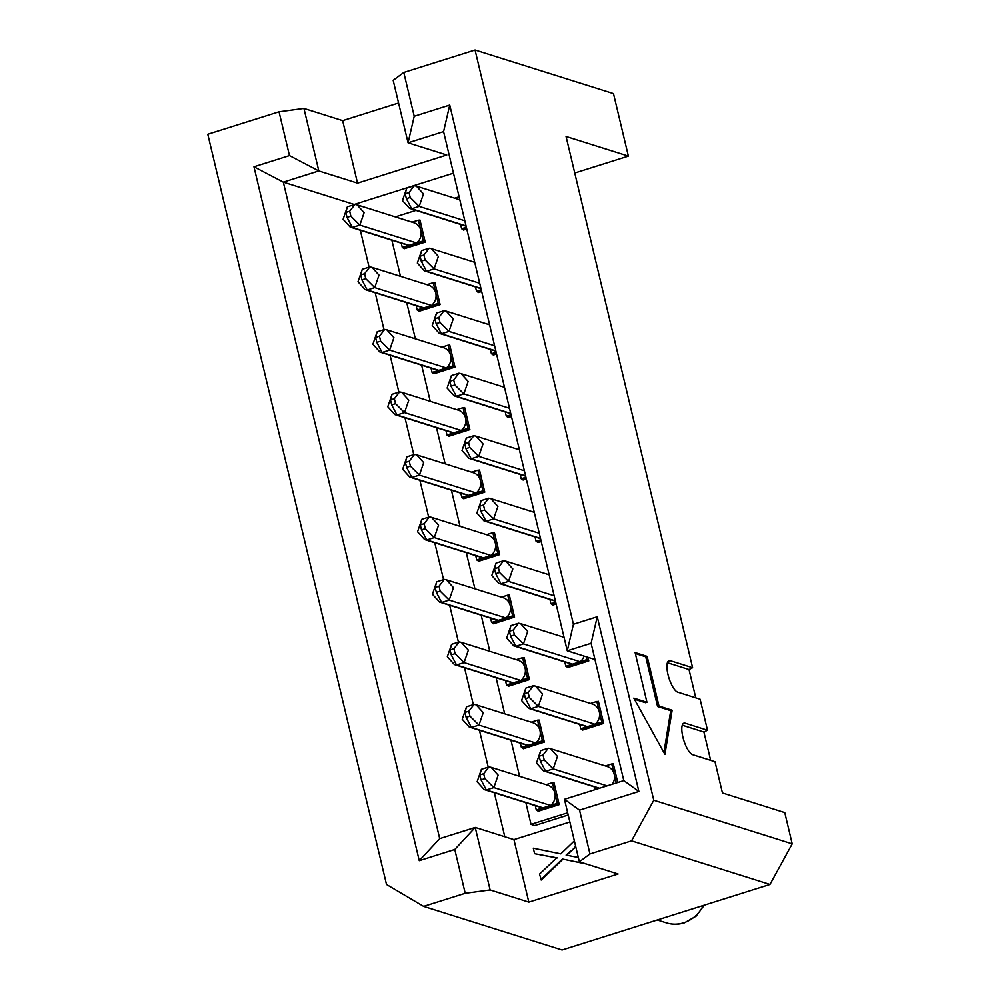 <?xml version="1.0" encoding="UTF-8"?>
<svg xmlns="http://www.w3.org/2000/svg" width="1000" height="1000" viewBox="0 0 1000 1000"><rect width="100%" height="100%" fill="white"/><g stroke="black" fill="none" stroke-linecap="round" stroke-linejoin="round"><path stroke-width="1.5" d="M414.225 116.263L403.787 72.463L393.175 80.312L408.062 142.812L414.225 116.263L449.738 105.062L443.575 131.613L408.062 142.812L446.788 155L357.537 183.137L318.825 170.938L283.312 182.138L439.712 838.625L475.225 827.438L490.112 889.938L528.825 902.125L618.075 874L579.35 861.8L564.462 799.3L623.8 780.6L638.875 791.45L597.25 616.75L591.1 643.288L567.263 650.8L594.963 659.525M597.25 616.75L573.425 624.263L567.263 650.8L443.575 131.613M398.587 103L342.65 120.638L303.938 108.438L279.037 111.788L207.787 134.25L386.512 884.5L423.625 906.388L465.213 893.288L454.775 849.488L475.225 827.438L513.938 839.625L569.875 822M528.825 902.125L513.938 839.625M557.4 857.925L534.6 853.688L533.3 848.213L560.812 853.863L574.362 840.85M575.788 846.838L566.675 855.275M586.188 863.95L562.975 859.15L541.388 879.975L539.475 874.15L556.838 857.738L553.513 857.375M682.275 725.225L703.913 732.038L707.5 730.225L685.138 723.175A16.55 5.3 72.5 0 0 683.913 723.15A16.55 5.3 72.5 0 0 683.325 738.775A16.55 5.3 72.5 0 0 692.638 754.675L715.013 761.725L722.45 792.962L784.775 812.6L792.212 843.85L653.775 800.238L475.05 50L403.787 72.463M667.375 662.725L689.025 669.538L692.613 667.725L670.25 660.675A16.55 5.3 72.5 0 0 669.025 660.65A16.55 5.3 72.5 0 0 668.438 676.275A16.55 5.3 72.5 0 0 677.75 692.175L700.113 699.225L707.5 730.225M658.988 706.062L647.138 656.363L645.738 656.8L657.575 706.5L658.988 706.062L672.138 710.212L670.738 710.65L663.9 752.513M657.575 706.5L670.738 710.65M634.388 699.2L645.55 702.712L646.95 702.275L633.8 698.125L664.925 754.362L672.138 710.212M647.138 656.363L635.112 652.575L646.95 702.275M635.337 653.525L645.738 656.8M575.65 846.25L571.75 850.688M571.188 850.512L566.112 855.1L578.325 857.487M585.625 863.775L562.975 859.15M562.413 858.962L540.812 879.8M552.95 857.2L534.6 853.688M303.938 108.438L318.825 170.938L289.475 155.588L253.962 166.788L283.312 182.138L354.162 204.462L453.475 173.15M342.65 120.638L357.537 183.137M279.037 111.788L289.475 155.588M591.1 643.288L623.8 780.6M449.738 105.062L573.425 624.263M638.875 791.45L579.538 810.15L589.963 853.95L631.55 840.85L653.775 800.238M360.312 230.263L369.1 267.15M375.2 292.762L383.988 329.65M390.087 355.262L398.888 392.15M404.988 417.762L413.775 454.65M419.875 480.262L428.663 517.15M434.762 542.762L443.55 579.65M449.65 605.25L458.438 642.15M464.538 667.75L473.325 704.65M479.425 730.25L488.225 767.15M494.325 792.75L504.8 836.75M253.962 166.788L419.263 860.675L439.712 838.625M454.775 849.488L419.263 860.675M695.775 697.85L689.025 669.538M710.662 760.35L703.913 732.038M475.05 50L613.488 93.612L628.375 156.113L566.05 136.475L692.613 667.725M574.763 173.012L628.375 156.113M589.963 853.95L579.35 861.8M490.112 889.938L465.213 893.288M423.625 906.388L562.075 950L769.987 884.45L631.55 840.85M769.987 884.45L792.212 843.85M564.462 799.3L579.538 810.15M568.2 815L534.788 825.537L531.025 824.35L525.862 802.688M519.575 776.312L510.975 740.188M504.688 713.812L496.087 677.688M489.8 651.312L481.188 615.188M474.913 588.812L466.3 552.688M460.025 526.312L451.413 490.188M445.125 463.812L436.525 427.688M430.238 401.312L421.637 365.188M415.35 338.812L406.75 302.688M400.462 276.312L391.863 240.2M459.1 196.788L454.663 198.188M415.95 210.387L395.325 216.887M567.675 812.8L531.025 824.35M466.788 229.013L463.537 230.037M496.562 354.012L493.312 355.037M481.675 291.512L478.425 292.538M511.45 416.512L508.2 417.537M456.737 409.663L463.062 407.663A6.725 2.15 72.5 0 0 463.5 407.713L464.625 407.525L469.875 429.588L468.462 428.575A6.725 2.15 72.5 0 0 467.987 428.338L446.962 434.963A6.725 2.15 -107.5 0 1 447.438 435.213L448.85 436.188M469.888 429.625L448.862 436.25M425.213 242.125L404.188 248.75M412.062 222.162L418.387 220.162A6.725 2.15 72.5 0 0 418.825 220.212L419.963 220.025L425.213 242.087L423.8 241.075A6.725 2.15 72.5 0 0 423.312 240.837L402.287 247.463A6.725 2.15 -107.5 0 1 402.775 247.712L404.188 248.7M455 367.125L433.975 373.75M441.838 347.163L448.162 345.163A6.725 2.15 72.5 0 0 448.612 345.213L449.738 345.025L454.988 367.088L453.575 366.075A6.725 2.15 72.5 0 0 453.088 365.838L432.062 372.463A6.725 2.15 -107.5 0 1 432.55 372.713L433.963 373.7M434.837 282.5L440.1 304.587L438.688 303.575A6.725 2.15 72.5 0 0 438.2 303.337L417.175 309.962A6.725 2.15 -107.5 0 1 417.663 310.212L419.075 311.2M440.112 304.625L419.087 311.25M541.225 541.512L537.975 542.537M588.787 660.913L567.762 667.537M587.925 657.312L588.775 660.888L587.362 659.875A6.725 2.15 72.5 0 0 586.875 659.625L565.85 666.263A6.725 2.15 -107.5 0 1 566.337 666.5L567.75 667.487M556.125 604.012L552.875 605.037M486.512 534.663L492.837 532.663A6.725 2.15 72.5 0 0 493.275 532.712L494.4 532.525L499.663 554.587M499.663 554.625L478.638 561.25M501.4 597.163L507.725 595.163A6.725 2.15 72.5 0 0 508.162 595.212L509.3 595.025L514.55 617.087L513.138 616.075A6.725 2.15 72.5 0 0 512.65 615.837L491.625 622.463A6.725 2.15 -107.5 0 1 492.113 622.712L493.512 623.688M514.55 617.112L493.525 623.75M516.287 659.663L522.612 657.663A6.725 2.15 72.5 0 0 523.05 657.712L524.188 657.525L529.438 679.587L528.025 678.575A6.725 2.15 72.5 0 0 527.537 678.337L506.512 684.963A6.725 2.15 -107.5 0 1 507 685.212L508.413 686.188M529.45 679.613L508.425 686.25M531.175 722.163L537.5 720.163A6.725 2.15 72.5 0 0 537.95 720.212L539.075 720.025L544.325 742.087L542.913 741.075A6.725 2.15 72.5 0 0 542.425 740.837L521.4 747.463A6.725 2.15 -107.5 0 1 521.888 747.7L523.3 748.688M544.338 742.113L523.312 748.75M603.675 723.413L582.65 730.037M598.4 701.3L603.663 723.388L602.25 722.375A6.725 2.15 72.5 0 0 601.775 722.125L580.75 728.763A6.725 2.15 -107.5 0 1 581.225 729L582.638 729.987M605.413 765.95L611.737 763.962A6.725 2.15 72.5 0 0 612.175 764.013L613.3 763.825L617.75 782.5M546.075 784.663L552.4 782.663A6.725 2.15 72.5 0 0 552.837 782.712L553.962 782.525L559.212 804.587L557.8 803.575A6.725 2.15 72.5 0 0 557.325 803.337L536.287 809.963A6.725 2.15 -107.5 0 1 536.775 810.2L538.188 811.188M559.225 804.613L538.2 811.25M471.625 472.163L477.95 470.163A6.725 2.15 72.5 0 0 478.387 470.213L479.513 470.025L484.775 492.088L483.363 491.075A6.725 2.15 72.5 0 0 482.875 490.838L461.85 497.463A6.725 2.15 -107.5 0 1 462.325 497.713L463.738 498.688M484.775 492.125L463.75 498.75M526.337 479.012L523.088 480.037M537.5 720.163L542.425 740.837M521.4 747.463L520.375 743.15M522.612 657.663L527.537 678.337M506.512 684.963L505.487 680.65M507.725 595.163L512.65 615.837M491.625 622.463L490.6 618.15M499.65 554.562L498.25 553.575A6.725 2.15 72.5 0 0 497.762 553.337L476.737 559.963A6.725 2.15 -107.5 0 1 477.225 560.212L478.625 561.188M492.837 532.663L497.762 553.337M476.737 559.963L475.712 555.65M477.95 470.163L482.875 490.838M461.85 497.463L460.825 493.15M463.062 407.663L467.987 428.338M446.962 434.963L445.925 430.65M432.062 372.463L431.037 368.15M448.162 345.163L453.088 365.838M417.175 309.962L416.15 305.65M426.95 284.662L433.275 282.663A6.725 2.15 72.5 0 0 433.713 282.712L434.85 282.525M433.275 282.663L438.2 303.337M402.287 247.463L401.262 243.162M418.387 220.162L423.312 240.837M466.362 227.262L461.625 228.762A6.725 2.15 -107.5 0 1 462.113 229L463.525 229.988M461.625 228.762L460.6 224.45M481.25 289.762L476.512 291.262A6.725 2.15 -107.5 0 1 477 291.5L478.413 292.488M476.512 291.262L475.487 286.95M496.15 352.262L491.413 353.762A6.725 2.15 -107.5 0 1 491.887 354L493.3 354.988M491.413 353.762L490.375 349.45M511.037 414.762L506.3 416.262A6.725 2.15 -107.5 0 1 506.788 416.5L508.188 417.488M506.3 416.262L505.275 411.95M525.925 477.262L521.188 478.762A6.725 2.15 -107.5 0 1 521.675 479L523.075 479.988M521.188 478.762L520.163 474.45M540.812 539.763L536.075 541.263A6.725 2.15 -107.5 0 1 536.562 541.5L537.975 542.487M536.075 541.263L535.05 536.95M555.7 602.263L550.962 603.763A6.725 2.15 -107.5 0 1 551.45 604L552.863 604.987M550.962 603.763L549.938 599.45M565.85 666.263L564.825 661.95M586.2 656.762L586.875 659.625M580.75 728.763L579.712 724.45M590.525 703.45L596.85 701.462A6.725 2.15 72.5 0 0 597.288 701.513L598.413 701.325M596.85 701.462L601.775 722.125M595.237 789.6L594.612 786.95M611.737 763.962L616.263 782.975M536.287 809.963L535.262 805.65M552.4 782.663L557.325 803.337M476.225 704.85L532.95 722.712A11.638 10.762 107.5 0 1 539.963 730.5A11.638 10.762 107.5 0 1 535.688 742.962L478.975 725.088L471.425 727.475L528.138 745.337A11.638 10.762 107.5 0 1 525.962 744.912L469.237 727.05M461.337 642.35L518.062 660.212A11.638 10.762 107.5 0 1 525.075 668A11.638 10.762 107.5 0 1 520.8 680.462L464.075 662.588L456.525 664.975L513.25 682.837A11.638 10.762 107.5 0 1 511.075 682.412L454.35 664.55M446.45 579.85L503.175 597.712A11.638 10.762 107.5 0 1 510.188 605.5A11.638 10.762 107.5 0 1 505.913 617.962L449.188 600.087L441.637 602.475L498.363 620.337A11.638 10.762 107.5 0 1 496.175 619.913L439.462 602.05M431.562 517.35L488.288 535.225A11.638 10.762 107.5 0 1 495.3 543A11.638 10.762 107.5 0 1 491.025 555.462L434.3 537.587L426.75 539.975L483.475 557.837A11.638 10.762 107.5 0 1 481.287 557.413L424.575 539.55M416.675 454.85L473.387 472.725A11.638 10.762 107.5 0 1 480.412 480.5A11.638 10.762 107.5 0 1 476.138 492.962L419.412 475.1L411.863 477.475L468.587 495.337A11.638 10.762 107.5 0 1 466.4 494.913L409.675 477.05M401.775 392.35L458.5 410.225A11.638 10.762 107.5 0 1 465.525 418A11.638 10.762 107.5 0 1 461.238 430.462L404.525 412.6L396.975 414.975L453.7 432.837A11.638 10.762 107.5 0 1 451.512 432.413L394.787 414.55M386.887 329.85L443.612 347.725A11.638 10.762 107.5 0 1 450.625 355.5A11.638 10.762 107.5 0 1 446.35 367.962L389.637 350.1L382.088 352.475L438.8 370.337A11.638 10.762 107.5 0 1 436.625 369.913L379.9 352.05M372 267.35L428.725 285.225A11.638 10.762 107.5 0 1 435.737 293A11.638 10.762 107.5 0 1 431.463 305.462L374.738 287.6L367.2 289.975L423.913 307.838A11.638 10.762 107.5 0 1 421.737 307.413L365.012 289.55M357.113 204.85L413.837 222.725A11.638 10.762 107.5 0 1 420.85 230.5A11.638 10.762 107.5 0 1 416.575 242.963L359.85 225.1L352.3 227.475L409.025 245.338A11.638 10.762 107.5 0 1 406.838 244.913L350.125 227.05M584.075 656.1A11.638 10.762 107.5 0 1 580.138 661.75L523.425 643.888L514.425 634.95L510.588 636.163L515.875 646.263L513.763 645.863L506.675 638.05L510.95 625.6L518.5 623.212L520.612 623.625L527.7 631.425L523.425 643.888L515.875 646.263L572.587 664.137A11.638 10.762 107.5 0 1 570.413 663.7L513.688 645.837M535.562 686.15L592.288 704.013A11.638 10.762 107.5 0 1 599.312 711.8A11.638 10.762 107.5 0 1 595.037 724.25L538.312 706.388L529.312 697.45L525.475 698.662L530.763 708.763L528.65 708.363L521.562 700.55L525.837 688.1L533.387 685.713L535.5 686.125L542.587 693.925L538.312 706.388L530.763 708.763L587.487 726.637A11.638 10.762 107.5 0 1 585.3 726.2L528.575 708.337M550.462 748.637L607.175 766.513A11.638 10.762 107.5 0 1 614.2 774.287A11.638 10.762 107.5 0 1 612.288 784.225M491.112 767.35L547.837 785.212A11.638 10.762 107.5 0 1 554.862 793A11.638 10.762 107.5 0 1 550.575 805.462L493.862 787.588L486.312 789.975L543.038 807.837A11.638 10.762 107.5 0 1 540.85 807.412L484.125 789.55M464.975 712.438L466.138 717.35L471.425 727.475L469.312 727.062L462.225 719.262L466.5 706.8L474.05 704.425L476.163 704.825L483.25 712.638L478.975 725.088L469.975 716.162M451.613 644.3L450.075 649.925L451.25 654.85L456.525 664.975L454.412 664.562L447.325 656.762L451.613 644.3L459.15 641.925L461.262 642.325L468.363 650.138L464.075 662.588L455.087 653.662M436.712 581.8L435.188 587.425L436.362 592.35L441.637 602.475L439.525 602.062L432.438 594.263L436.712 581.8L444.263 579.425L446.375 579.825L453.462 587.638L449.188 600.087L440.2 591.163M424.137 523.725L425.3 528.65L421.463 529.862L426.75 539.975L424.637 539.562L417.55 531.763L421.825 519.3L429.375 516.925L431.488 517.325L438.575 525.138L434.3 537.587L425.312 528.663M406.938 456.8L405.412 462.425L406.587 467.35L411.863 477.475L409.75 477.062L402.663 469.263L406.938 456.8L414.487 454.425L416.6 454.825L423.688 462.638L419.412 475.1L410.425 466.163M392.05 394.3L390.513 399.925L391.688 404.85L396.975 414.975L394.862 414.562L387.775 406.763L392.05 394.3L399.6 391.925L401.712 392.325L408.8 400.138L404.525 412.6L395.525 403.663M377.163 331.8L375.625 337.425L376.8 342.362L382.088 352.475L379.975 352.075L372.887 344.263L377.163 331.8L384.712 329.425L386.825 329.825L393.913 337.638L389.637 350.1L380.637 341.163M362.275 269.3L360.737 274.925L361.912 279.862L367.2 289.975L365.087 289.575L357.987 281.762L362.275 269.3L369.812 266.925L371.938 267.325L379.025 275.138L374.738 287.6L365.75 278.663M347.375 206.8L345.85 212.425L347.025 217.362L352.3 227.475L350.188 227.075L343.1 219.262L347.375 206.8L354.925 204.425L357.038 204.838L364.125 212.638L359.85 225.1L350.863 216.163M466.037 225.9L411.65 208.762L406.362 198.675L410.2 197.45L419.188 206.388L411.65 208.762L409.538 208.363L402.45 200.562L406.725 188.1L414.275 185.725L416.388 186.125L423.475 193.925L419.188 206.388L464.812 220.763M480.925 288.4L426.538 271.262L421.25 261.175L425.087 259.95L434.087 268.888L426.538 271.262L424.425 270.863L417.337 263.062L421.613 250.6L429.162 248.225L431.275 248.625L438.363 256.425L434.087 268.888L479.7 283.263M495.825 350.9L441.425 333.762L436.138 323.675L439.975 322.45L448.975 331.388L441.425 333.762L439.312 333.363L432.225 325.562L436.5 313.1L444.05 310.712L446.163 311.125L453.25 318.925L448.975 331.388L494.588 345.763M510.712 413.4L456.312 396.262L451.025 386.175L454.862 384.95L463.862 393.888L456.312 396.262L454.2 395.863L447.113 388.062L451.388 375.6L458.938 373.212L461.05 373.625L468.137 381.425L463.862 393.888L509.487 408.263M525.6 475.9L471.2 458.762L465.913 448.675L469.762 447.45L478.75 456.388L471.2 458.762L469.087 458.363L462 450.562L466.275 438.1L473.825 435.712L475.938 436.125L483.025 443.925L478.75 456.388L524.375 470.763M540.487 538.4L486.087 521.263L480.8 511.175L484.65 509.95L493.638 518.888L486.087 521.263L483.975 520.862L476.887 513.05L481.163 500.6L488.713 498.212L490.825 498.625L497.912 506.425L493.638 518.888L539.263 533.263M555.375 600.9L500.988 583.763L495.7 573.675L499.538 572.45L508.525 581.388L500.988 583.763L498.875 583.362L491.775 575.55L496.062 563.1L503.6 560.712L505.725 561.125L512.812 568.925L508.525 581.388L554.15 595.763M599.55 788.238L545.65 771.263L540.363 761.175L544.2 759.95L553.2 768.888L545.65 771.263L543.538 770.863L536.45 763.05L540.725 750.6L548.275 748.213L550.388 748.625L557.475 756.425L553.2 768.888L607.1 785.863M481.388 769.3L479.85 774.925L481.025 779.85L486.312 789.975L484.2 789.562L477.113 781.762L481.388 769.3L488.938 766.925L491.05 767.325L498.137 775.138L493.862 787.588L484.862 778.65L483.688 773.725M466.5 706.8L464.963 712.425L468.8 711.213L474.05 704.425M469.963 716.15L468.8 711.225M466.138 717.362L469.975 716.15M459.15 641.925L453.925 648.7L450.075 649.925M451.25 654.862L455.087 653.65L453.913 648.725M439.025 586.213L435.188 587.425M444.263 579.425L439.038 586.2M436.362 592.362L440.188 591.15L439.025 586.225M421.825 519.3L420.3 524.925L421.475 529.85M429.375 516.925L424.137 523.7L420.3 524.925M414.487 454.425L409.25 461.2L405.412 462.425M406.575 467.362L410.412 466.15L409.237 461.225M399.6 391.925L394.363 398.7L390.513 399.925M391.688 404.862L395.525 403.65L394.35 398.725M376.8 342.362L380.637 341.15L379.462 336.225M384.712 329.425L379.475 336.2L375.625 337.425M361.912 279.862L365.75 278.65L364.575 273.725M369.812 266.925L364.588 273.7L360.737 274.938M347.025 217.375L350.863 216.15L349.688 211.225M354.925 204.425L349.7 211.2L345.85 212.438M410.188 197.438L409.025 192.525L405.188 193.725L406.725 188.1M409.038 192.5L414.275 185.725M405.2 193.725L406.362 198.65M425.087 259.938L423.913 255.025L420.087 256.225L421.613 250.6M423.925 255L429.162 248.225M420.087 256.225L421.25 261.15M439.975 322.438L438.8 317.525L434.975 318.725L436.138 323.65M434.963 318.725L436.5 313.1M438.812 317.5L444.05 310.712M454.862 384.938L453.7 380.025L449.862 381.225L451.388 375.6M453.7 380L458.938 373.212M449.862 381.225L451.037 386.15M464.75 443.713L466.275 438.1M469.75 447.438L468.587 442.525L464.75 443.725L465.925 448.65M468.587 442.5L473.825 435.712M484.637 509.938L483.475 505.025L479.637 506.225L480.812 511.15M479.637 506.213L481.163 500.6M483.488 505L488.713 498.212M494.525 568.713L496.062 563.1M499.525 572.438L498.363 567.525L494.525 568.725M498.375 567.5L503.6 560.712M494.538 568.725L495.7 573.65M514.425 634.938L513.25 630.025L509.425 631.225L510.588 636.15M509.412 631.213L510.95 625.6M513.263 630L518.5 623.212M529.312 697.438L528.138 692.525L524.312 693.725L525.475 698.65M524.3 693.713L525.837 688.1M528.15 692.5L533.387 685.713M548.275 748.213L543.038 755L539.2 756.225L540.375 761.15M539.2 756.213L540.725 750.6M544.2 759.938L543.025 755.013M481.025 779.862L484.862 778.65M488.938 766.925L483.7 773.7L479.85 774.925M682.925 723.875L685.138 723.175M668.037 661.375L670.25 660.675M657.275 919.987L666.388 922.862A32.837 30.362 -72.5 0 0 683.7 922.788A32.837 30.362 -72.5 0 0 703.3 905.475M521.888 747.7L542.913 741.075M507 685.212L528.025 678.575M492.113 622.712L513.138 616.075M477.225 560.212L498.25 553.575M462.325 497.713L483.363 491.075M447.438 435.213L468.462 428.575M432.55 372.713L453.575 366.075M417.663 310.212L438.688 303.575M402.775 247.712L423.8 241.075M462.113 229L466.45 227.638M477 291.5L481.337 290.138M491.887 354L496.238 352.638M506.788 416.5L511.125 415.138M521.675 479L526.013 477.638M536.562 541.5L540.9 540.138M551.45 604L555.788 602.638M566.337 666.5L587.362 659.875M581.225 729L602.25 722.375M536.775 810.2L557.8 803.575M704.287 905.163L696.1 916.175L684.463 922.812C678.375 924.688 672.35 924.7 666.388 922.862M459.825 199.812L416.45 186.15M466.112 226.188L409.462 208.337M474.712 262.312L431.337 248.65M481 288.688L424.35 270.837M495.887 351.188L439.237 333.338M489.6 324.812L446.238 311.15M504.487 387.312L461.125 373.65M510.775 413.688L454.125 395.838M519.388 449.812L476.012 436.15M525.662 476.188L469.025 458.338M540.55 538.688L483.913 520.837M534.275 512.312L490.9 498.65M549.163 574.8L505.788 561.15M555.45 601.188L498.8 583.337M564.05 637.3L520.675 623.65M599.138 788.375L543.462 770.837"/></g></svg>
